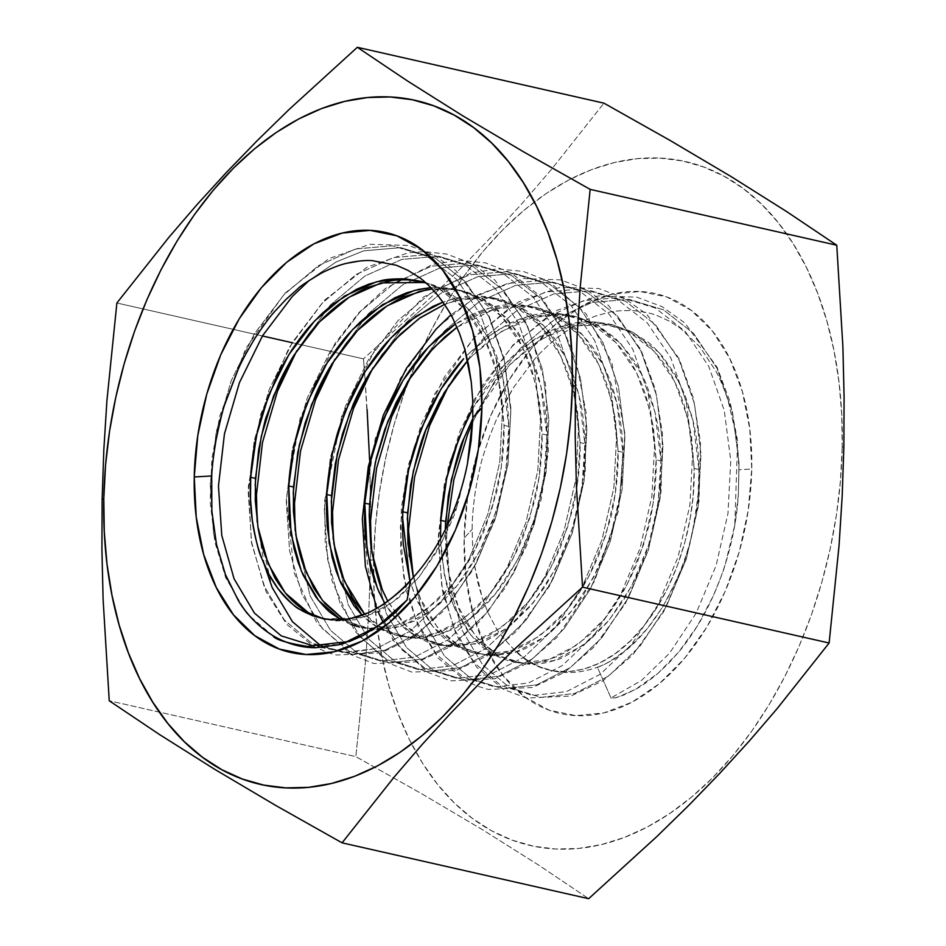 <?xml version="1.0" encoding="UTF-8"?>
<svg xmlns="http://www.w3.org/2000/svg" width="946" height="946" viewBox="0 0 946 946"><rect width="100%" height="100%" fill="white"/><g stroke="black" fill="none" stroke-linecap="round" stroke-linejoin="round"><path stroke-width="0.71" stroke-dasharray="4.73 3.55" d="M425.416 282.476L442.976 289.31L468.968 309.543L489.342 339.579L502.834 377.407L508.782 426.445L505.992 468.92L496.496 510.473L479.622 551.329L457.072 585.68L430.465 611.175L401.754 626.122L372.972 629.528L346.212 621.167L343.705 619.689L356.997 626.063L364.281 628.168L375.361 629.693L394.517 628.073L413.733 621.321C415.318 621.108 421.644 617.17 432.712 609.496C445.14 599.953 456.528 587.655 466.875 572.602L481.124 548.42L492.771 521.447L501.404 492.724L506.843 462.57C508.487 447.068 509.137 435.018 508.782 426.445L504.029 425.369L498.081 376.331L484.589 338.502L464.214 308.467L438.223 288.234L425.996 282.996L438.495 288.376L448.723 294.703C452.164 296.559 458.361 302.318 467.336 311.991C474.253 320.564 479.338 328.108 482.59 334.636L488.763 347.596L493.978 361.691L501.262 392.507L504.029 425.369L508.782 426.445C508.227 409.204 506.843 395.641 504.644 385.779C499.843 365.499 496.177 353.225 493.635 348.968L480.142 323.733C480.592 323 474.821 316.224 462.819 303.394C453.347 294.679 442.953 288.341 431.648 284.379L420.355 281.329M456.019 289.37L442.681 287.478L430.844 287.608L454.328 289.003L476.252 296.843L502.243 317.076L522.618 347.123L536.11 384.939L542.058 433.978L546.812 435.054C546.812 417.624 544.222 398.928 539.043 378.956C535.968 368.432 533.012 360.178 530.186 354.159L518.384 332.673L495.491 307.415L482.294 298.605L468.152 292.48L460.773 290.446L447.612 288.565L432.204 289.015L457.45 289.76L481.006 297.919L506.997 318.152L527.371 348.199L540.864 386.015L546.812 435.054L542.058 433.978C542.365 442.397 541.798 453.761 540.355 468.093C538.026 485.014 535.98 496.343 534.242 502.078L524.072 534.23C522.381 539.516 517.746 549.425 510.154 563.958C503.568 575.357 497.903 583.93 493.162 589.701L483.796 600.71L473.863 610.501L452.791 625.814L441.971 631.124L431.14 634.801C427.202 636.291 420 637.119 409.523 637.273L397.557 635.7L388.853 633.087L379.251 628.57L370.193 622.503L362.188 615.338L379.488 628.712L406.248 637.06L435.03 633.666L463.741 618.719L490.347 593.213L512.898 558.873L529.772 518.006L539.267 476.453L542.058 433.978L541.242 417.411L539.291 401.116L532.007 370.3L526.792 356.216L520.619 343.244C517.367 336.717 512.283 329.173 505.365 320.611C496.39 310.938 490.194 305.168 486.752 303.323L476.524 296.985L465.751 292.208L456.019 289.37L460.773 290.446M494.049 297.978L480.71 296.086C469.05 295.98 461.057 296.63 456.705 298.025L442.905 302.105L452.401 299.066L484.352 296.382L514.281 305.463L540.272 325.696L560.647 355.731L574.139 393.56L580.087 442.598L584.841 443.674C584.309 426.126 582.783 411.853 580.265 400.856C575.428 381.002 571.372 368.219 568.108 362.531C561.191 348.636 556.52 340.43 554.084 337.911L541.053 322.681C534.348 316.413 528.566 311.908 523.717 309.188C512.401 303.288 506.051 300.426 504.644 300.615L484.009 297.091L462.712 298.841L444.49 304.411L457.155 300.142L489.106 297.47L519.035 306.539L545.026 326.772L565.401 356.808L578.893 394.636L584.841 443.674L580.087 442.598C580.395 451.006 579.827 462.381 578.384 476.701C576.043 493.635 574.009 504.963 572.271 510.686L562.101 542.85C560.41 548.124 555.775 558.034 548.183 572.578C541.597 583.966 535.933 592.551 531.191 598.31L521.825 609.319L511.892 619.11L490.82 634.435L480 639.733L469.169 643.41C465.231 644.912 458.03 645.728 447.553 645.893L435.586 644.309L426.883 641.695L417.281 637.19L408.223 631.124C405.16 629.35 399.756 623.769 392.011 614.38L384.856 603.489L399.697 623.438L417.517 637.32L444.277 645.68L473.059 642.275L501.77 627.328L528.376 601.822L550.927 567.482L567.801 526.615L577.297 485.073L580.087 442.598L577.32 409.736L570.036 378.908L564.821 364.825L558.648 351.865C555.397 345.337 550.312 337.793 543.394 329.22C534.419 319.547 528.223 313.788 524.77 311.932L514.553 305.605L503.78 300.828L494.049 297.978L498.802 299.054M532.078 306.599L518.739 304.707C507.08 304.6 499.086 305.239 494.734 306.646L482.744 310.052L470.741 315.089L455.452 323.934L490.43 307.687L522.381 305.002L552.31 314.072L578.29 334.305L598.676 364.352L612.168 402.168L618.116 451.207L622.87 452.283C622.811 434.699 620.292 416.24 615.29 396.906C610.537 379.571 603.832 364.269 595.164 350.99C594.691 349.37 589.926 343.41 580.868 333.087C574.257 326.618 568.735 322.054 564.301 319.405L546.067 310.347L536.831 307.675L526.272 305.996C517.391 305.44 510.521 305.641 505.672 306.587L485.026 312.038C482.626 312.487 475.767 315.905 464.462 322.267L456.942 327.269L495.184 308.763L527.135 306.078L557.064 315.148L583.043 335.381L603.43 365.428L616.922 403.244L622.87 452.283L618.116 451.207C618.424 459.626 617.856 470.99 616.414 485.322C614.072 502.243 612.038 513.572 610.3 519.307L600.131 551.459C598.44 556.745 593.804 566.642 586.213 581.187C579.626 592.586 573.962 601.159 569.22 606.93L559.855 617.939L549.922 627.73L528.849 643.043L518.018 648.353L507.198 652.019C503.26 653.52 496.059 654.348 485.582 654.502L473.615 652.929L464.912 650.316L455.31 645.799L446.252 639.733C443.189 637.971 437.785 632.389 430.04 622.988L417.162 600.887L409.914 581.092L415.519 597.103L432.724 626.418L455.546 645.941L482.306 654.289L511.077 650.895L539.799 635.948L566.406 610.442L588.956 576.102L605.83 535.235L615.326 493.682L618.116 451.207L615.349 418.345L608.065 387.529L602.839 373.445L596.678 360.473C593.426 353.946 588.341 346.402 581.412 337.84C572.448 328.167 566.24 322.397 562.799 320.552L552.582 314.214L541.81 309.437L532.078 306.599L536.831 307.675M570.107 315.207L556.756 313.315C545.109 313.209 537.115 313.859 532.764 315.255L520.773 318.672L508.759 323.709L485.286 338.479L466.496 355.637L496.579 330.532L528.459 316.295L560.41 313.611L590.339 322.692L616.319 342.925L636.705 372.961L650.186 410.789L656.146 459.827L660.899 460.903C660.403 443.106 658.723 428.124 655.874 415.956C650.86 396.138 646.414 382.882 642.511 376.189C639.035 366.374 629.729 353.485 614.569 337.521L596.961 324.774L577.616 316.957L556.816 314.249L535.495 316.792C526.78 317.667 512.708 324.431 493.292 337.095L473.674 354.194L467.667 360.627L471.557 356.394L501.333 331.608L533.213 317.371L565.164 314.687L595.093 323.769L621.073 344.001L641.459 374.037L654.939 411.865L660.899 460.903L656.146 459.827C656.453 468.235 655.885 479.61 654.443 493.93C652.101 510.864 650.068 522.192 648.329 527.915L638.16 560.079C636.469 565.353 631.833 575.263 624.23 589.796C617.655 601.195 611.991 609.78 607.249 615.539L597.884 626.548L587.939 636.339L566.879 651.664L556.047 656.962L545.227 660.639C541.289 662.129 534.088 662.957 523.611 663.122L511.644 661.538L502.941 658.924L493.339 654.419L484.281 648.353C481.218 646.579 475.814 640.998 468.069 631.609L455.192 609.508L450.178 596.796L446.145 582.984L441.274 552.712L440.552 538.7L444.253 574.34L453.548 605.712L470.753 635.038L493.576 654.549L520.335 662.91L549.106 659.504L577.829 644.557L604.423 619.051L626.985 584.711L643.859 543.844L653.355 502.302L656.146 459.827L653.379 426.965L646.094 396.138L640.868 382.054L634.707 369.094C631.455 362.566 626.37 355.022 619.441 346.449C610.477 336.776 604.269 331.017 600.828 329.161L590.611 322.834L579.827 318.057L570.107 315.207L574.861 316.283M734.77 525.148L738.329 495.349L739.003 462.57L732.511 412.421L717.044 368.361L693.548 333.382L663.501 309.85L628.854 299.326L591.865 302.519L554.935 319.169L520.477 348.14L494.155 381.995L472.657 422.117L494.155 381.995L520.477 348.14L554.935 319.169L591.865 302.519L628.854 299.326L663.501 309.85L693.548 333.382L717.044 368.361L732.511 412.421L739.003 462.57L738.329 495.349L738.944 469.772L737.998 451.549L735.882 433.978L728.148 400.785C724.258 388.948 720.237 379.169 716.063 371.459L699.886 346.863L680.304 328.179L669.33 321.167L657.813 315.881C652.279 313.469 644.143 311.719 633.382 310.631C621.581 310.383 613.043 311.033 607.77 312.606L594.868 316.283L581.944 321.794C579.33 322.361 571.017 327.718 557.005 337.828C547.131 346 539.362 353.485 533.698 360.272L513.181 388.049L504.123 403.765L496.106 420.284L489.117 437.596L483.229 455.617C480.84 462.771 478.144 475.022 475.164 492.381C473.024 508.38 472.019 520.714 472.172 529.382L472.669 547.71L474.561 565.554L477.813 582.511L482.365 598.357L488.219 613.091L495.266 626.394C497.005 630.403 502.787 637.616 512.59 648.022C546.528 685.98 602.531 677.513 642.452 627.671C674.794 588.873 695.44 526.686 694.175 468.436L688.215 419.397L674.735 381.581L654.348 351.534L628.369 331.301L598.44 322.231L566.488 324.916L534.596 339.141L504.833 363.926L472.905 408.152L482.294 392.566C489.874 381.392 496.331 372.996 501.664 367.367L512.188 356.618L523.315 347.087L546.788 332.318L558.802 327.281L570.793 323.875C575.144 322.468 583.138 321.829 594.786 321.936L608.136 323.816L617.856 326.666L628.629 331.443L638.857 337.781C642.299 339.626 648.507 345.396 657.47 355.069C664.399 363.631 669.484 371.175 672.736 377.702L678.897 390.674L684.124 404.758L691.408 435.574L694.175 468.436L698.928 469.512C698.645 451.49 696.457 434.309 692.354 417.966L684.869 394.707L674.9 374.155L662.46 356.417C654.75 347.998 649.878 343.221 647.868 342.085L631.692 331.644L612.89 324.892L571.892 325.814C565.814 325.661 551.766 332.673 529.748 346.875L510.272 364.281L492.582 385.601L472.787 418.546L509.587 365.002L539.35 340.217L571.242 325.992L603.193 323.307L633.122 332.377L659.102 352.61L679.488 382.657L692.969 420.473L698.928 469.512L694.175 468.436L693.087 496.591L690.261 517.876L684.892 542.176L677.442 565.377L667.994 587.442L656.76 607.722L644.096 625.649L630.237 640.974L615.338 653.556L599.811 662.98L584.143 669.011L568.451 671.66L553.055 670.832L538.416 666.516L524.9 658.901L512.59 648.022A175.341 113.414 -77.2 0 0 552.038 670.69A175.341 113.414 -77.2 0 0 597.352 667.249A175.341 113.414 102.8 0 1 512.59 648.022C502.787 637.628 497.017 630.414 495.266 626.394L488.219 613.091L482.365 598.357L474.561 565.554L472.669 547.71L472.172 529.382C472.019 520.69 473.024 508.357 475.164 492.381C478.144 475.046 480.828 462.783 483.229 455.617L489.117 437.596L496.106 420.284L513.181 388.049L533.698 360.272C539.374 353.473 547.143 345.988 557.005 337.828C571.006 327.718 579.319 322.373 581.944 321.794L594.868 316.283L607.77 312.606C613.055 311.033 621.593 310.383 633.382 310.631C644.12 311.707 652.267 313.457 657.813 315.881L669.33 321.167L680.304 328.179L699.886 346.863L716.063 371.459C720.249 379.192 724.269 388.972 728.148 400.785L735.882 433.978L737.998 451.549L738.944 469.772L751.751 469.039A215.262 139.228 -77.2 0 0 611.944 294.206A215.262 139.228 -77.2 0 0 464.108 538.085L472.172 529.382L464.108 538.085L467.655 496.579L476.583 455.345L490.572 415.956L509.066 379.937L531.368 348.672L556.603 323.355L583.812 304.967L611.944 294.206L639.922 291.486L666.682 296.926L691.171 310.3L712.468 331.112L729.744 358.534L742.338 391.549L749.764 428.857L751.751 469.039L748.203 510.544L739.264 551.778L725.275 591.167L706.78 627.186L684.49 658.451L659.244 683.769L632.034 702.168L603.903 712.917L575.925 715.637L549.177 710.198L524.675 696.824L503.378 676.012L486.102 648.589L473.508 615.586L466.082 578.266L464.108 538.085A215.262 139.228 -77.2 0 0 603.903 712.917A215.262 139.228 -77.2 0 0 751.751 469.039L738.944 469.772L738.329 495.349C736.91 517.805 732.559 540.793 725.263 564.324C717.789 587.537 708.471 608.112 697.32 626.051L678.873 651.853L657.967 673.351L635.452 689.409L617.431 697.273C613.41 698.349 611.27 698.574 611.01 697.935L597.387 667.237C604.068 665.558 614.912 658.735 629.918 646.757L647.23 628.723L662.768 606.788C677.691 578.68 685.637 560.978 686.595 553.682C689.953 547.285 693.808 527.36 698.16 493.918L698.928 469.512C701.565 555.893 653.473 646.993 597.387 667.237L611.01 697.935L641.447 680.493L669.591 653.154L696.161 613.162L716.098 565.554L727.947 513.572L730.773 460.702L724.281 410.552L708.814 366.492L685.306 331.526L655.271 307.982L620.623 297.458L583.635 300.651L546.705 317.312L512.247 346.271L482.507 385.542L459.401 432.428L444.395 483.702L438.4 535.85L441.711 585.278L454.009 628.617L474.348 662.874L501.226 685.696L532.693 695.499L566.524 691.597L600.284 674.214L631.561 644.533L658.132 604.541L678.069 556.946L689.918 504.951L692.744 452.093L686.252 401.932L670.785 357.884L647.277 322.905L617.241 299.374L582.594 288.849L545.606 292.03L508.676 308.692L474.218 337.651L444.478 376.934L421.372 423.82L406.366 475.093L400.371 527.229L403.682 576.67L415.98 620.008L436.319 654.265L463.197 677.088L494.663 686.891L528.495 682.977L562.255 665.606L593.532 635.925L620.103 595.933L640.052 548.325L651.889 496.343L654.715 443.473L648.223 393.323L632.756 349.263L609.248 314.297L579.212 290.753L544.565 280.229L507.576 283.422L478.723 295.258L450.875 314.9L478.723 295.258L507.576 283.422L544.565 280.229L579.212 290.753L609.248 314.297L632.756 349.263L648.223 393.323L654.715 443.473L651.889 496.343L640.052 548.325L620.103 595.933L593.532 635.925L562.255 665.606L528.495 682.977L494.663 686.891L463.197 677.088L436.319 654.265L415.98 620.008L403.682 576.67L400.371 527.229L406.366 475.093L421.372 423.82L444.478 376.934L474.218 337.651L508.676 308.692L545.606 292.03L582.594 288.849L617.241 299.374L647.277 322.905L670.785 357.884L686.252 401.932L692.744 452.093L689.918 504.951L678.069 556.946L658.132 604.541L631.561 644.533L600.284 674.214L566.524 691.597L532.693 695.499L501.226 685.696L474.348 662.874L454.009 628.617L441.711 585.278L438.4 535.85L444.395 483.702L459.401 432.428L482.507 385.542L512.247 346.271L546.705 317.312L583.635 300.651L620.623 297.458L655.271 307.982L685.306 331.526L708.814 366.492L724.281 410.552L730.773 460.702L727.947 513.572L716.098 565.554L696.161 613.162L669.591 653.154L641.447 680.493L611.01 697.935L614.924 697.912L623.58 695.144L635.452 689.409C641.861 685.968 649.37 680.612 657.967 673.351L668.704 663.181L678.873 651.853C684.206 645.657 690.355 637.06 697.32 626.051L712.988 596.465C720.261 579.153 724.352 568.44 725.263 564.324L734.77 525.148L737.62 441.179L730.182 402.133L717.08 367.214L684.845 322.953L662.105 306.67L636.788 297.139L598.038 295.956L556.969 310.335L512.933 345.042L474.313 399.519L448.522 465.574L438.175 540.852L442.503 590.954L456.149 634.66L476.772 667.308L503.769 689.492L526.508 698.077L570.899 696.031L603.016 680.682L632.862 654.798L663.619 611.79L686.299 559.181L698.988 501.226L700.525 442.61L693.371 398.089L679.027 358.558L646.804 314.32L624.053 298.049L598.735 288.518L559.985 287.348L518.905 301.739L474.868 336.469L434.628 394.044L408.719 463.966L401.423 507.612L400.572 550.383L406.153 590.304L417.919 625.578L438.506 658.416L465.538 680.765L476.902 686.027L488.266 689.421L532.61 687.494L564.596 672.322L594.372 646.686L625.424 603.477L648.294 550.501L661.018 492.109L662.425 433.091L655.2 388.877L640.844 349.63L608.621 305.57L585.87 289.346L560.552 279.874L523.434 278.514L478.262 294.584L436.52 328.191L400.489 378.187L375.243 438.518L362.212 518.29L370.82 592.172L393.418 640.749L427.758 672.299L450.497 680.86L494.9 678.79L527.028 663.394L556.898 637.462L594.585 581.104L618.424 511.112L624.963 433.918L611.79 362.519L586 313.776L548.952 281.34L523.339 271.443L497.419 268.853L470.907 272.956L423.595 296.949L376.059 347.584L341.825 415.732L324.549 501.155L325.258 542.827L332.164 581.305L354.561 630.958L389.054 663.3L411.77 672.086L455.996 670.43L487.758 655.602L517.379 630.462L549.177 586.567L572.484 532.492L585.207 472.834L586.106 412.693L576.09 360.934L564.242 331.301L540.899 296.713L510.982 272.755L485.381 262.846L459.472 260.245L432.961 264.324L385.672 288.258L358.759 312.807L334.955 343.552L300.083 418.357L286.248 498.436L294.218 572.992L316.638 622.503L351.108 654.738L373.836 663.501L418.085 661.786L449.894 646.887L479.539 621.64L505.625 587.324L526.52 545.913L541.088 499.677L548.384 451.183L545.464 383.568L526.981 324.242L494.758 279.933L472.019 263.627L446.701 254.084L424.423 251.589L407.951 252.878L366.906 267.221L324.454 300.225L288.908 347.939L260.54 414.75L248.36 486.481L251.459 542.838L266.086 591.747L286.709 624.325L313.705 646.461L328.688 652.941L336.445 655.022L380.86 652.941L413 637.521L442.882 611.554L472.527 570.403L494.793 520.253L507.955 464.864L510.887 408.365L504.23 359.078L488.893 315.503L456.67 271.254L433.918 254.982L408.601 245.452L369.851 244.281L328.782 258.66L284.746 293.378L245.759 348.554L219.945 415.471L211.857 458.94L210.178 501.782L214.884 542.07L225.787 577.959L246.634 613.28L274.624 637.273L298.546 646.437L342.996 644.273L372.653 630.426L400.489 607.545M350.824 624.466L341.151 619.926L368.219 628.451L397.001 625.046L425.712 610.099L452.318 584.604L474.868 550.253L491.743 509.386L501.238 467.844L504.029 425.369C504.336 433.776 503.769 445.152 502.326 459.472C499.996 476.406 497.951 487.734 496.212 493.457L486.043 525.621C484.364 530.895 479.717 540.805 472.125 555.349C465.538 566.737 459.874 575.322 455.132 581.081L445.767 592.09L435.834 601.881L414.762 617.206L403.942 622.503L393.11 626.181C389.173 627.683 381.971 628.511 371.494 628.664L359.527 627.08L364.281 628.168M364.316 613.647C373.741 624.029 384.431 631.195 396.398 635.144L414.845 638.373L434.025 636.351L453.24 629.208C454.482 629.173 460.785 625.105 472.172 617.005C484.541 607.214 495.846 594.715 506.075 579.484L520.146 555.042L531.569 527.915L539.965 499.062L545.144 468.838C546.563 454.695 547.119 443.438 546.812 435.054L544.021 477.529L534.525 519.082L517.651 559.949L495.101 594.289L468.495 619.796L439.784 634.742L411.002 638.136L384.242 629.788L364.92 614.297M583.434 475.105C584.628 462.251 585.101 451.774 584.841 443.674L582.05 486.149L572.555 527.691L555.68 568.558L533.13 602.909L506.524 628.404L477.813 643.351L449.031 646.757L422.271 638.396L403.315 623.308L387.836 601.372L406.934 626.973L422.176 638.349L440.339 645.385L475.838 643.954C483.985 642.641 496.283 635.854 512.72 623.568L529.819 606.8L545.263 586.343L559.157 561.652L570.355 534.36L576.138 515.251C577.675 511.881 580.099 498.507 583.434 475.105M621.699 481.372L622.87 452.283L620.079 494.758L610.584 536.311L593.71 577.178L571.159 611.518L544.553 637.025L515.83 651.971L487.06 655.365L460.3 647.017L437.478 627.494L420.272 598.179L413.355 577.344L419.078 595.2C422.46 606.161 430.288 618.838 442.562 633.205L458.006 645.669C465.018 649.677 470.753 652.184 475.199 653.201L493.824 655.625L513.039 652.811C522.192 651.203 534.857 644.238 551.057 631.928L568.629 614.51C575.889 605.759 581.163 598.641 584.451 593.177L598.156 568.25L609.118 540.816C614.344 527.017 618.53 507.21 621.699 481.372M659.941 487.651L660.899 460.903L658.109 503.378L648.613 544.92L631.739 585.787L609.177 620.127L582.582 645.633L553.859 660.58L525.089 663.986L498.329 655.625L475.507 636.114L458.302 606.788L448.156 570.722L445.306 529.583L446.098 554.486L449.161 576.244C451.94 589.003 454.813 598.771 457.781 605.535C459.815 613.907 467.785 626.382 481.715 642.949L497.289 655.034L514.624 662.188L529.512 664.234C538.913 664.127 546.587 663.051 552.535 660.994C559.228 660.485 571.881 653.272 590.493 639.354L607.935 621.628L623.615 599.989L634.624 580.087C640.785 567.032 645.196 556.082 647.868 547.249C652.113 537.269 656.146 517.403 659.941 487.651M396.362 265.258L372.263 260.623L359.232 261.072M367.107 409.594L365.262 382.042L369.602 460.146L370.797 510.367L370.572 560.209L368.881 609.839L365.771 659.09L355.838 756.623L109.239 700.773L355.838 756.623L422.082 793.966L483.17 830.139L538.487 864.999L588.66 898.7L538.487 864.999L483.17 830.139L422.082 793.966L355.838 756.623L365.771 659.09L368.881 609.839L370.572 560.209L373.646 559.807A350.659 226.804 -77.2 0 0 415.779 751.774A350.659 226.804 -77.2 0 0 675.137 809.788A350.659 226.804 -77.2 0 0 842.2 447.316L843.867 446.595L842.2 447.316A350.659 226.804 -77.2 0 0 571.1 178.782A350.659 226.804 -77.2 0 0 373.646 559.807L370.572 560.209L370.797 510.367L369.602 460.052M365.156 380.576L363.477 358.853L292.03 342.677L363.477 358.853L431.624 296.748L463.836 265.282L494.628 233.485L523.954 201.356L551.861 168.908L603.938 103.161L551.861 168.908L523.954 201.356L494.628 233.485L463.836 265.282L431.624 296.748L363.477 358.853L365.156 380.576M262.42 335.972L116.878 302.992L262.42 335.972M842.2 447.316L841.715 414.159L838.972 381.865L834.017 350.741L826.875 321.096L817.628 293.201L806.359 267.328L793.174 243.737L778.215 222.641L761.613 204.253L743.521 188.751L724.139 176.287L703.623 166.969L682.196 160.891L660.048 158.112L637.403 158.656L614.474 162.523L591.475 169.677L568.641 180.047L546.185 193.54L524.321 210.012L503.26 229.31L483.217 251.246L464.356 275.617L446.89 302.188L430.974 330.686L416.772 360.864L404.391 392.401L393.985 425.014L385.637 458.384L379.429 492.192L375.42 526.106L373.646 559.807L374.131 592.965L376.875 625.259L381.829 656.382L388.972 686.039L398.219 713.923L409.488 739.796L422.673 763.387L437.631 784.482L454.234 802.87L472.326 818.373L491.707 830.836L512.224 840.166L533.65 846.244L555.799 849.023L578.444 848.467L601.372 844.601L624.372 837.447L647.206 827.076L669.662 813.584L691.526 797.111L712.586 777.813L732.642 755.878L751.491 731.506L768.956 704.936L784.873 676.437L799.086 646.272L811.455 614.723L821.861 582.109L830.21 548.739L836.418 514.931L840.426 481.017L842.2 447.316M456.8 506.973L467.407 463.907L458.467 501.853L441.593 542.72L419.043 577.06L392.436 602.567L363.725 617.513L323.887 618.968L335.877 620.99L355.01 619.772L376.969 612.086C377.596 612.618 384.786 607.864 398.55 597.801L418.522 577.687L436.189 552.452C448.51 529.098 455.393 513.938 456.8 506.973M349.784 618.779L326.098 619.346M418.487 276.942L407.691 270.213M383.083 622.362L401.861 649.76L425.168 668.467L456.646 678.27L490.466 674.368L524.226 656.997L555.503 627.304L582.074 587.312L602.023 539.717L613.859 487.722L616.686 434.864L610.194 384.703L594.727 340.655L571.23 305.676L541.183 282.144L506.536 271.62L469.547 274.813L432.618 291.463L398.16 320.434L368.42 359.705L345.314 406.591L330.308 457.864L324.312 510L327.623 559.441L339.933 602.779L360.26 637.036L387.139 659.859L418.617 669.662L452.436 665.748L486.197 648.377L517.474 618.696L544.045 578.704L563.993 531.096L575.83 479.114L578.656 426.244L572.164 376.094L556.697 332.046L533.201 297.068L503.154 273.524L468.507 263L431.518 266.193L394.588 282.854L360.13 311.813L330.39 351.084L307.284 397.97L292.279 449.244L286.283 501.392L289.606 550.832L301.904 594.159L322.231 628.416L349.109 651.238L380.588 661.041L414.407 657.139L448.168 639.768L479.445 610.075L506.027 570.083L525.964 522.488L537.801 470.493L540.627 417.635L534.135 367.486L518.668 323.426L495.172 288.447L465.125 264.915L430.477 254.391L393.489 257.584L356.559 274.234L322.101 303.205L292.361 342.476L269.255 389.362L254.249 440.635L248.254 492.771L251.577 542.212L263.875 585.55L284.202 619.807L311.08 642.63L342.558 652.433L376.378 648.518L410.138 631.148L441.427 601.467L467.998 561.475L487.935 513.867L499.772 461.885L502.598 409.015L496.106 358.865L480.639 314.817L457.143 279.839L427.095 256.295L392.448 245.783L355.46 248.964L318.53 265.625L284.072 294.584L254.332 333.867L231.226 380.741L216.22 432.015L210.225 484.163L213.548 533.603L225.846 576.93L238.427 600.686L225.846 576.93L213.548 533.603L210.225 484.163L216.22 432.015L231.226 380.741L254.332 333.867L284.072 294.584L318.53 265.625L355.46 248.964L392.448 245.783L427.095 256.295L457.143 279.839L480.639 314.817L496.106 358.865L502.598 409.015L499.772 461.885L487.935 513.867L467.998 561.475L441.427 601.467L410.138 631.148L376.378 648.518L348.353 652.74L321.534 647.537M317.761 645.976L311.08 642.63L284.202 619.807L263.875 585.55L251.577 542.212L248.254 492.771L254.249 440.635L269.255 389.362L292.361 342.476L322.101 303.205L356.559 274.234L393.489 257.584L430.477 254.391L465.125 264.915L495.172 288.447L518.668 323.426L534.135 367.486L540.627 417.635L537.801 470.493L525.964 522.488L506.027 570.083L479.445 610.075L448.168 639.768L414.407 657.139L380.588 661.041L349.109 651.238L322.231 628.416L301.904 594.159L289.606 550.832L286.283 501.392L292.279 449.244L307.284 397.97L330.39 351.084L360.13 311.813L394.588 282.854L431.518 266.193L468.507 263L503.154 273.524L533.201 297.068L556.697 332.046L572.164 376.094L578.656 426.244L575.83 479.114L563.993 531.096L544.045 578.704L517.474 618.696L486.197 648.377L452.436 665.748L418.617 669.662L387.139 659.859L360.26 637.036L339.933 602.779L327.623 559.441L324.312 510L330.308 457.864L345.314 406.591L368.42 359.705L398.16 320.434L432.618 291.463L469.547 274.813L506.536 271.62L541.183 282.144L571.23 305.676L594.727 340.655L610.194 384.703L616.686 434.864L613.859 487.722L602.023 539.717L582.074 587.312L555.503 627.304L524.226 656.997L490.466 674.368L456.646 678.27L425.168 668.467L398.29 645.645L378.022 611.542M447.186 525.692L446.63 537.706L449.941 587.147L462.251 630.485L482.578 664.742L509.456 687.565L540.935 697.368L574.754 693.453L608.515 676.083L639.792 646.402L666.374 606.41L686.311 558.802L698.148 506.82L700.974 453.95L694.482 403.8L679.015 359.752L655.519 324.774L625.472 301.23L590.824 290.718L553.836 293.899L516.906 310.56L482.448 339.519L448.912 385.188L482.448 339.519L516.906 310.56L553.836 293.899L590.824 290.718L625.472 301.23L655.519 324.774L679.015 359.752L694.482 403.8L700.974 453.95L698.148 506.82L686.311 558.802L666.374 606.41L639.792 646.402L608.515 676.083L574.754 693.453L540.935 697.368L509.456 687.565L482.578 664.742L462.251 630.485L449.941 587.147L446.63 537.706L447.186 525.692M409.251 556.437L424.222 621.865L444.549 656.122L471.427 678.944L502.905 688.747L536.725 684.845L570.485 667.474L601.774 637.793L628.345 597.801L648.282 550.194L660.119 498.199L662.945 445.341L656.453 395.192L640.986 351.132L617.49 316.153L587.442 292.621L552.795 282.097L515.807 285.29L478.877 301.94L444.419 330.911L410.883 376.567L444.419 330.911L478.877 301.94L515.807 285.29L552.795 282.097L587.442 292.621L617.49 316.153L640.986 351.132L656.453 395.192L662.945 445.341L660.119 498.199L648.282 550.194L628.345 597.801L601.774 637.793L570.485 667.474L536.725 684.845L502.905 688.747L471.427 678.944L444.549 656.122L424.222 621.865L409.251 556.437M371.222 547.829L386.193 613.256L406.52 647.513L433.398 670.336L464.876 680.139L498.696 676.224L532.456 658.854L563.745 629.173L590.316 589.181L610.253 541.585L622.09 489.59L624.916 436.733L618.424 386.571L602.957 342.523L579.46 307.545L549.413 284.001L514.766 273.489L477.777 276.67L440.848 293.331L406.402 322.29L372.854 367.959L406.402 322.29L440.848 293.331L477.777 276.67L514.766 273.489L549.413 284.001L579.46 307.545L602.957 342.523L618.424 386.571L624.916 436.733L622.09 489.59L610.253 541.585L590.316 589.181L563.745 629.173L532.456 658.854L498.696 676.224L464.876 680.139L433.398 670.336L406.52 647.513L386.193 613.256L371.222 547.829M333.193 539.22L348.163 604.636L368.491 638.905L395.369 661.715L426.847 671.518L460.667 667.616L494.427 650.245L525.716 620.564L552.287 580.572L572.224 532.965L584.06 480.97L586.887 428.112L580.406 377.962L564.928 333.903L541.431 298.924L511.384 275.392L476.737 264.868L439.748 268.061L402.819 284.711L368.372 313.682L334.825 359.338L368.372 313.682L402.819 284.711L439.748 268.061L476.737 264.868L511.384 275.392L541.431 298.924L564.928 333.903L580.406 377.962L586.887 428.112L584.06 480.97L572.224 532.965L552.287 580.572L525.716 620.564L494.427 650.245L460.667 667.616L426.847 671.518L395.369 661.715L368.491 638.905L348.163 604.636L333.193 539.22M295.176 530.611L310.134 596.027L330.461 630.284L357.34 653.107L388.818 662.91L422.637 659.007L456.398 641.625L487.687 611.944L514.257 571.952L534.194 524.356L546.031 472.361L548.857 419.504L542.377 369.342L526.898 325.294L503.402 290.316L473.355 266.772L438.708 256.26L401.719 259.441L364.789 276.102L330.343 305.061L296.796 350.73L330.343 305.061L364.789 276.102L401.719 259.441L438.708 256.26L473.355 266.772L503.402 290.316L526.898 325.294L542.377 369.342L548.857 419.504L546.031 472.361L534.194 524.356L514.257 571.952L487.687 611.944L456.398 641.625L422.637 659.007L388.818 662.91L357.34 653.107L330.461 630.284L310.134 596.027L295.176 530.611M264.372 564.916L257.146 521.991L272.105 587.419L292.444 621.676L319.31 644.486L322.089 645.976L352.361 654.419L384.608 650.387L418.369 633.016L449.657 603.335L476.228 563.343L496.165 515.736L508.002 463.753L510.828 410.883L504.348 360.733L488.881 316.674L465.373 281.707L435.326 258.163L400.69 247.639L363.69 250.832L336.149 261.959L309.448 280.229L336.149 261.959L363.69 250.832L400.69 247.639L435.326 258.163L465.373 281.707L488.881 316.674L504.348 360.733L510.828 410.883L508.002 463.753L496.165 515.736L476.228 563.343L449.657 603.335L418.369 633.016L384.608 650.387L353.851 654.514L324.762 647.277M339.023 644.77L349.169 641.636M608.136 323.816L612.89 324.892M402.31 636.776L397.557 635.7M440.339 645.385L435.586 644.309M478.369 654.005L473.615 652.929M516.398 662.614L511.644 661.538M552.038 670.69L549.673 670.158M326.252 619.547L321.498 618.471"/><path stroke-width="1.42" d="M404.651 278.869L417.99 280.749L425.996 282.996L401.589 278.739L376.354 281.837L344.462 296.074L314.687 320.86L288.968 354.478L268.924 394.624L256.484 435.515L250.714 477.316C250.986 469.027 252.346 457.84 254.805 443.745C258.329 427.084 261.167 415.933 263.319 410.304L275.818 378.672C277.888 373.481 283.339 363.749 292.148 349.488C299.728 338.325 306.185 329.918 311.518 324.289L322.042 313.54L333.169 304.021L356.654 289.251L368.668 284.214L380.647 280.808C384.998 279.401 392.992 278.751 404.651 278.869M425.416 282.476L381.108 282.913L349.216 297.15L319.441 321.936L293.721 355.554L273.678 395.7L261.238 436.591L255.467 478.392L250.714 477.316L255.467 478.392L255.278 500.552L258.116 528.294C260.28 539.681 262.373 548.124 264.395 553.611L273.784 575.594C274.517 577.888 278.632 584.013 286.13 593.958C295.294 604.825 305.795 612.488 317.62 616.958L323.887 618.968L308.183 612.559L285.373 593.047L268.156 563.721L257.844 526.615L255.219 484.281L258.589 450.261C263.213 427.864 265.873 416.524 266.559 416.216L278.68 383.851C281.506 377.194 286.141 368.384 292.562 357.446L309.035 333.879C320.812 319.228 333.631 307.355 347.513 298.25C359.681 291.049 366.729 287.336 368.644 287.099L389.941 281.009C395.109 279.921 402.192 279.602 411.203 280.063L420.355 281.329M418.676 289.417L430.844 287.608L414.372 290.457L382.491 304.683L352.716 329.468L326.997 363.098L306.953 403.244L294.513 444.123L288.743 485.925C289.015 477.647 290.375 466.449 292.822 452.354C296.358 435.704 299.196 424.553 301.348 418.912L313.847 387.281C315.917 382.089 321.356 372.369 330.178 358.108C337.757 346.934 344.214 338.538 349.547 332.909L360.071 322.16L371.199 312.641L394.683 297.86L406.697 292.822L418.676 289.417M293.497 487.001L288.743 485.925L293.497 487.001L293.402 511.36L296.512 538.948C298.7 549.957 300.875 558.317 303.039 564.041L312.665 585.763C313.221 587.726 317.407 593.745 325.223 603.82L343.705 619.689L322.373 600.379L306.185 572.33L295.862 535.223L293.248 492.89L297.742 452.602L305.18 422.897L315.763 394.577C318.696 387.576 323.248 378.719 329.421 368.006L345.716 344.178C357.387 329.35 370.123 317.265 383.946 307.923C396.445 300.331 403.469 296.488 405.042 296.394L426.327 289.914L432.204 289.015L419.125 291.534L387.245 305.759L357.47 330.544L331.75 364.175L311.707 404.32L299.267 445.199L293.497 487.001M432.712 306.48L442.905 302.105L415.885 316.366L390.745 338.089L365.026 371.707L344.983 411.853L332.543 452.744L326.772 494.533C327.044 486.256 328.404 475.069 330.852 460.974C334.387 444.313 337.225 433.162 339.378 427.533L351.877 395.901C353.946 390.71 359.385 380.978 368.207 366.717C375.787 355.554 382.243 347.147 387.576 341.518L398.1 330.769L409.228 321.25L432.712 306.48M331.526 495.609L326.772 494.533L331.526 495.609L331.538 522.157L334.919 549.602C337.154 560.28 339.413 568.558 341.695 574.447L351.557 595.909C351.9 597.505 356.157 603.418 364.316 613.647L344.214 580.95L333.891 543.844L331.277 501.498L337.296 453.82L349.736 412.929L369.78 372.783L395.499 339.165L419.113 318.506L444.49 304.411L420.391 317.62L400.513 334.08L382.421 354.502L366.291 378.577C360.331 389.125 355.862 398.041 352.87 405.314L342.523 433.753L335.333 463.528L331.526 495.609M447.257 329.87L455.452 323.934L428.775 346.697L403.055 380.327L383.012 420.473L370.56 461.352L364.801 503.154C365.073 494.876 366.433 483.678 368.881 469.583C372.417 452.921 375.255 441.782 377.407 436.141L389.906 404.51C391.975 399.318 397.415 389.598 406.236 375.337C413.816 364.163 420.272 355.767 425.605 350.138L436.13 339.389L447.257 329.87M369.555 504.23L364.801 503.154L369.555 504.23L369.2 515.535L370.619 543.028C374.415 567.293 378.566 583.469 383.095 591.557L387.836 601.384L382.243 589.559L371.92 552.452L369.307 510.119L371.08 487.06L376.331 458.006L384.75 429.579L396.055 402.677L410.197 377.631L426.611 355.483L444.738 336.953L456.942 327.269L433.528 347.773L407.809 381.404L387.765 421.549L375.314 462.428L369.555 504.23M463.635 358.747L440.954 389.149L421.041 429.082L408.589 469.961L402.83 511.762C403.102 503.485 404.462 492.298 406.91 478.203C410.446 461.542 413.284 450.391 415.436 444.762L427.935 413.13C430.004 407.939 435.444 398.207 444.265 383.946C451.845 372.771 458.302 364.376 463.635 358.747M407.584 512.838L402.83 511.762L407.584 512.838L407.892 543.725L413.355 577.344L407.336 518.727L410.599 485.369C416.027 457.982 421.549 438.459 427.143 426.8L440.103 399.78L455.854 375.207L467.667 360.627L444.194 392.685L425.795 430.158L413.343 471.049L407.584 512.838M465.964 421.739L472.905 408.152L459.07 437.702L446.618 478.581L440.86 520.383C441.132 512.105 442.492 500.907 444.939 486.812C448.475 470.15 451.313 459.011 453.465 453.37L465.964 421.739M445.613 521.459L440.86 520.383L445.613 521.459L445.306 529.594L448.25 496.283C454.553 465.172 459.898 445.59 464.297 437.56L472.787 418.546L463.824 438.778L451.372 479.657L445.613 521.459M341.222 619.961L332.164 613.895C329.102 612.121 323.698 606.54 315.952 597.151L303.075 575.05L298.073 562.35L294.029 548.526L289.169 518.254L288.743 485.925L291.108 534.147L301.431 571.254L318.518 600.426L341.151 619.926M359.527 627.08L350.824 624.466M326.429 510.852L326.772 494.533L329.137 542.768L339.46 579.874L362.188 615.338L353.981 605.759L341.104 583.658L336.102 570.958L332.058 557.147L327.198 526.875L326.429 510.852M364.458 519.472L364.801 503.154L367.166 551.376L377.489 588.483L384.856 603.489L379.133 592.279L374.119 579.567L370.087 565.755L365.227 535.483L364.458 519.472M402.488 528.081L402.83 511.762L402.582 517.651L409.914 581.092L403.256 544.104L402.488 528.081M440.517 536.689L440.86 520.383L440.517 536.689M359.232 261.072L347.206 263.189C340.572 264.561 332.141 267.765 321.947 272.803C307.462 281.4 299.374 286.78 297.671 288.944L286.035 299.385L275.014 311.151C270.083 316.449 263.39 325.519 254.935 338.361C246.859 351.699 241.23 362.129 238.073 369.626L224.994 403.871C223.126 408.566 220.17 420.485 216.137 439.618C213.56 454.541 212.093 466.65 211.703 475.956L194.249 476.961A215.262 139.228 102.8 0 1 342.097 233.083A215.262 139.228 102.8 0 1 481.892 407.915L472.823 417.706L472.693 399.602L471.274 382.03L464.687 348.861L459.567 333.642L453.347 319.606C451.75 315.29 446.536 307.166 437.691 295.235C429.744 286.13 423.347 280.028 418.487 276.942L407.691 270.213L396.362 265.258L372.263 260.623C365.416 260.138 357.068 261.001 347.206 263.189C340.548 264.573 332.129 267.777 321.947 272.803C307.474 281.388 299.385 286.768 297.671 288.944L286.035 299.385L275.014 311.151C270.071 316.461 263.378 325.53 254.935 338.361C246.871 351.687 241.242 362.105 238.073 369.626L224.994 403.871C223.114 408.577 220.17 420.497 216.137 439.618C213.56 454.553 212.081 466.674 211.703 475.956L211.869 511.159L216.516 544.506L225.432 574.529L238.427 600.686C247.438 615.338 258.897 626.973 272.791 635.582C286.804 643.765 301.171 647.797 315.881 647.703L339.023 644.77L362.495 635.818L385.306 621.132L396.386 611.565L407.147 599.918L410.481 580.454A175.341 113.414 -77.2 0 0 467.407 463.907L472.823 417.706L481.892 407.915L478.345 449.421L469.405 490.655L455.428 530.044L436.934 566.063L414.632 597.328L389.397 622.645L362.188 641.033L334.056 651.794L306.078 654.514L279.318 649.074L254.829 635.7L233.532 614.888L216.256 587.466L203.662 554.451L196.236 517.143L194.249 476.961L197.797 435.456L206.736 394.222L220.725 354.833L239.22 318.814L261.51 287.549L286.756 262.231L313.954 243.832L342.097 233.083L370.075 230.363L396.823 235.802L421.325 249.176L442.61 269.988L459.886 297.411L472.492 330.414L479.918 367.734L481.892 407.915A215.262 139.228 102.8 0 1 334.056 651.794A215.262 139.228 102.8 0 1 194.249 476.961L211.703 475.956L211.869 511.159L216.516 544.506L225.432 574.529L238.427 600.686C246.457 614.321 257.915 625.956 272.791 635.582C274.754 639.803 289.121 643.836 315.881 647.703L339.023 644.77M575.428 385.791L572.354 386.193A350.659 226.804 102.8 0 1 331.526 783.477A350.659 226.804 102.8 0 1 103.8 498.684L102.133 499.405L101.92 549.366L103.114 599.598L109.239 700.773L159.401 734.463L214.73 769.335L275.818 805.507L342.062 842.839L394.139 777.092L422.046 744.644L451.372 712.515L482.164 680.718L514.376 649.252L582.523 587.147L576.398 485.972L575.203 435.739L575.428 385.791L577.107 336.268L580.217 287.028L590.162 189.377L836.761 245.227L842.886 346.532L844.08 396.741L843.867 446.595L842.177 496.212L839.067 545.475L829.122 643.008L777.044 708.743L749.137 741.203L719.811 773.32L689.019 805.117L656.808 836.595L588.66 898.7L342.062 842.839L394.139 777.092L422.046 744.644L451.372 712.515L482.164 680.718L514.376 649.252L582.523 587.147L576.398 485.972L575.203 435.739L575.428 385.791L577.107 336.268L580.217 287.028L590.162 189.377L523.918 152.034L462.831 115.861L407.513 81.001L357.34 47.3L289.18 109.405L256.981 140.883L226.189 172.68L196.863 204.797L168.956 237.257L116.878 302.992L106.922 400.655L103.824 449.894L102.133 499.405L101.92 549.366L103.114 599.598L109.239 700.773L159.401 734.463L214.73 769.335L275.818 805.507L342.062 842.839L588.66 898.7L656.808 836.595L689.019 805.117L719.811 773.32L749.137 741.203L777.044 708.743L829.122 643.008L582.523 587.147L829.122 643.008L839.067 545.475L842.177 496.212L843.867 446.595L844.08 396.741L842.886 346.532L836.761 245.227L590.162 189.377L523.918 152.034L462.831 115.861L407.513 81.001L357.34 47.3L603.938 103.161L357.34 47.3L289.18 109.405L256.981 140.883L226.189 172.68L196.863 204.797L168.956 237.257L116.878 302.992L106.922 400.655L103.824 449.894L102.133 499.405L103.8 498.684A350.659 226.804 102.8 0 1 344.628 101.399A350.659 226.804 102.8 0 1 572.354 386.193L575.428 385.791M369.602 460.146L367.107 409.594M365.262 382.042L365.156 380.576L365.262 382.042M292.03 342.677L262.42 335.972L292.03 342.677M603.938 103.161L670.182 140.493L731.27 176.666L786.587 211.537L836.761 245.227L786.587 211.537L731.27 176.666L670.182 140.493L603.938 103.161M572.354 386.193L571.869 353.035L569.125 320.741L564.171 289.618L557.028 259.961L547.781 232.077L536.512 206.204L523.327 182.613L508.369 161.518L491.766 143.13L473.674 127.627L454.293 115.164L433.776 105.834L412.35 99.756L390.201 96.977L367.556 97.533L344.628 101.399L321.628 108.553L298.794 118.924L276.338 132.416L254.474 148.889L233.414 168.187L213.358 190.122L194.509 214.494L177.044 241.064L161.127 269.563L146.914 299.728L134.545 331.277L124.139 363.891L115.79 397.261L109.582 431.069L105.562 464.983L103.8 498.684L104.285 531.841L107.016 564.135L111.983 595.259L119.125 624.904L128.372 652.799L139.641 678.672L152.826 702.263L167.785 723.359L184.387 741.747L202.468 757.249L221.861 769.713L242.365 779.031L263.804 785.109L285.952 787.888L308.597 787.344L331.526 783.477L354.525 776.323L377.359 765.953L399.815 752.46L421.68 735.988L442.74 716.69L462.783 694.754L481.632 670.383L499.11 643.812L515.014 615.314L529.228 585.136L541.597 553.599L552.015 520.986L560.363 487.616L566.571 453.808L570.58 419.894L572.354 386.193M326.098 619.346L312.535 615.751L299.894 609.366C296.405 608.373 289.038 601.372 277.793 588.353L268.83 574.139L261.545 557.939C258.672 552.086 255.586 539.433 252.263 519.957L250.501 498.956L250.714 477.316C246.918 538.593 268.463 592.61 303.43 611.483C338.834 629.244 374.521 618.909 410.481 580.454C406.212 586.236 397.202 594.23 383.437 604.459L369.106 612.5L349.784 618.779M418.487 276.942C423.335 280.028 429.732 286.118 437.691 295.235C445.353 305.239 450.568 313.363 453.347 319.606L459.567 333.642L464.687 348.861L468.613 365.109L471.274 382.03L472.693 399.602L472.823 417.706L471.143 440.765L467.407 463.895A175.341 113.414 102.8 0 1 410.481 580.454L407.147 599.918L377.809 626.193L346.579 641.778L312.759 645.68L281.281 635.878L254.415 613.055L234.076 578.798L221.778 535.46L218.455 486.031L224.45 433.883L239.456 382.61L262.574 335.724L292.314 296.453L309.448 280.229L292.314 296.453L262.574 335.724L239.456 382.61L224.45 433.883L218.455 486.031L221.778 535.46L234.076 578.798L254.415 613.055L281.281 635.878L312.759 645.68L346.579 641.778L377.809 626.193L407.147 599.918L396.386 611.565L385.306 621.132L362.495 635.818L349.169 641.636M407.691 270.213L396.362 265.258M321.534 647.537L317.761 645.976M376.792 608.55L365.381 566.347L362.342 518.621L368.337 466.473L383.343 415.199L406.449 368.313L436.189 329.042L450.875 314.9L436.189 329.042L406.449 368.313L383.343 415.199L368.337 466.473L362.342 518.621L365.381 566.347L376.792 608.55M472.657 422.117L467.631 434.297L453.938 479.409L447.186 525.692L453.938 479.409L467.631 434.297L472.657 422.117M448.912 385.188L429.602 425.676L414.596 476.95L408.601 529.098L409.251 556.437L408.601 529.098L414.596 476.95L429.602 425.676L448.912 385.188M410.883 376.567L391.573 417.068L376.567 468.341L370.572 520.477L371.222 547.829L370.572 520.477L376.567 468.341L391.573 417.068L410.883 376.567M372.854 367.959L353.544 408.447L338.538 459.721L332.543 511.869L333.193 539.22L332.543 511.869L338.538 459.721L353.544 408.447L372.854 367.959M334.825 359.338L315.515 399.839L300.509 451.112L294.513 503.26L295.176 530.611L294.513 503.26L300.509 451.112L315.515 399.839L334.825 359.338M296.796 350.73L277.485 391.218L262.48 442.492L256.484 494.64L257.146 521.991L256.484 494.64L262.48 442.492L277.485 391.218L296.796 350.73M264.372 564.916L272.105 587.419L292.444 621.676L319.31 644.486L324.762 647.277M378.022 611.542L383.083 622.362M417.99 280.749L422.744 281.825"/></g></svg>
